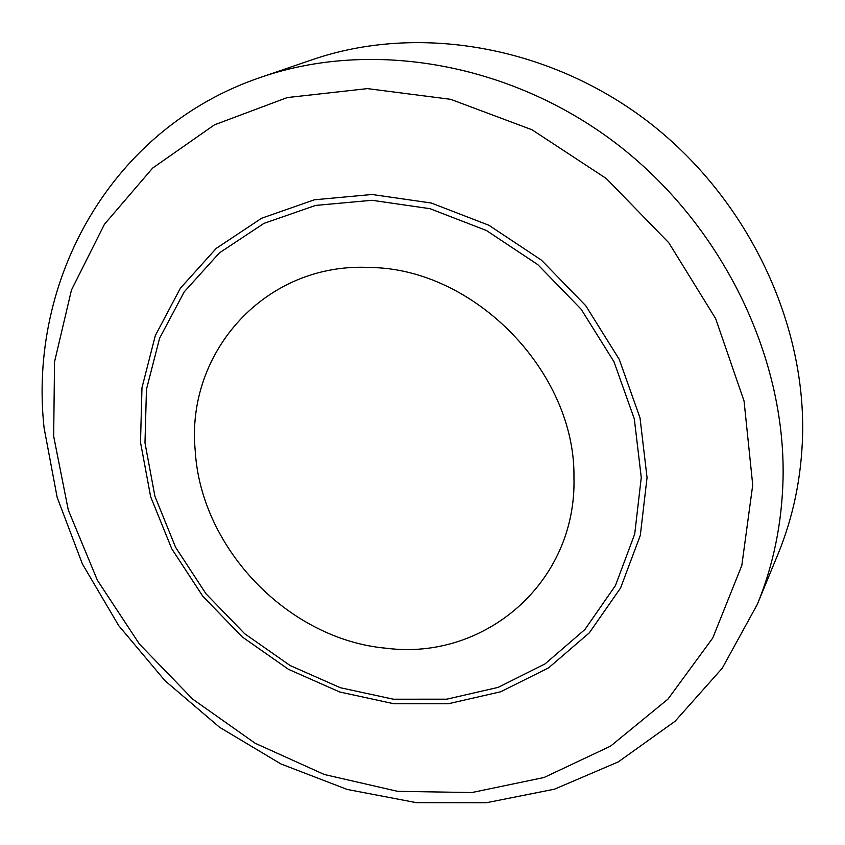 <?xml version="1.0" encoding="UTF-8"?>
<svg xmlns="http://www.w3.org/2000/svg" width="845" height="845" viewBox="0 0 845 845"><rect width="100%" height="100%" fill="white"/><g stroke="black" fill="none" stroke-linecap="round" stroke-linejoin="round"><path stroke-width="1.27" d="M53.668 436.284L68.308 510.095L97.397 580.283L139.478 644.133L192.766 699.185L255.179 743.273L324.332 774.506L397.551 791.321L471.859 792.547L544.022 777.506L610.576 746.124L667.972 699.1L712.757 638.017L741.815 565.463L752.726 484.998L744.054 401.048L715.652 318.597L668.828 242.811L606.298 178.527L532.001 129.771L450.691 99.33L367.459 88.619L287.247 97.566L214.461 124.828L152.649 168.07L104.442 224.274L71.466 290.025L54.534 361.85L53.668 436.284M44.088 427.908C27.938 279.98 111.139 127.616 261.316 77.138C371.039 39.461 508.922 62.255 615.16 142.699C721.197 223.312 785.67 355.227 783.061 478.428C781.984 523.308 773.365 565.337 757.236 604.524L722.221 668.268L675.06 721.281L618.244 761.915L554.447 789.198L486.319 802.75L416.437 802.665L347.232 789.452L280.92 763.954L219.542 727.249L164.933 680.658L118.722 625.659L82.377 563.942L57.154 497.346L44.088 427.908M757.236 604.524L777.939 554.267C793.244 517.098 801.461 477.351 802.602 435.027C805.369 318.85 745.29 195.353 646.013 120.075C546.535 44.965 416.86 23.84 312.734 59.551L261.316 77.138M386.778 648.295C288.958 639.887 200.888 548.923 195.216 450.649C185.604 352.439 265.33 261.876 370.195 267.495C474.658 268.552 575.519 372.296 573.956 477.33C576.913 582.87 484.428 660.674 386.778 648.295M144.981 442.875L146.46 389.365L159.61 338.211L184.199 291.895L219.415 252.877L263.883 223.407L315.597 205.419L371.98 200.286L430.01 208.694L486.403 230.495L537.821 264.654L581.202 309.291L613.977 361.766L634.32 418.951L641.26 477.488L634.711 534.04L615.445 585.574L584.898 629.525L545.036 663.906L498.159 687.376L446.773 699.195L393.358 699.206L340.377 687.735L290.12 665.533L244.691 633.739L205.969 593.76L175.591 547.296L154.92 496.29L144.981 442.875M647.048 477.636L640.309 535.392L620.579 587.993L589.324 632.831L548.585 667.867L500.726 691.759L448.272 703.769L393.791 703.737L339.764 692.002L288.525 669.356L242.219 636.919L202.747 596.169L171.767 548.806L150.663 496.807L140.502 442.336L141.971 387.749L155.332 335.539L180.365 288.24L216.267 248.367L261.623 218.232L314.403 199.79L371.99 194.487L431.277 203.022L488.906 225.266L541.455 260.165L585.786 305.763L619.258 359.389L640.014 417.831L647.048 477.636"/></g></svg>
